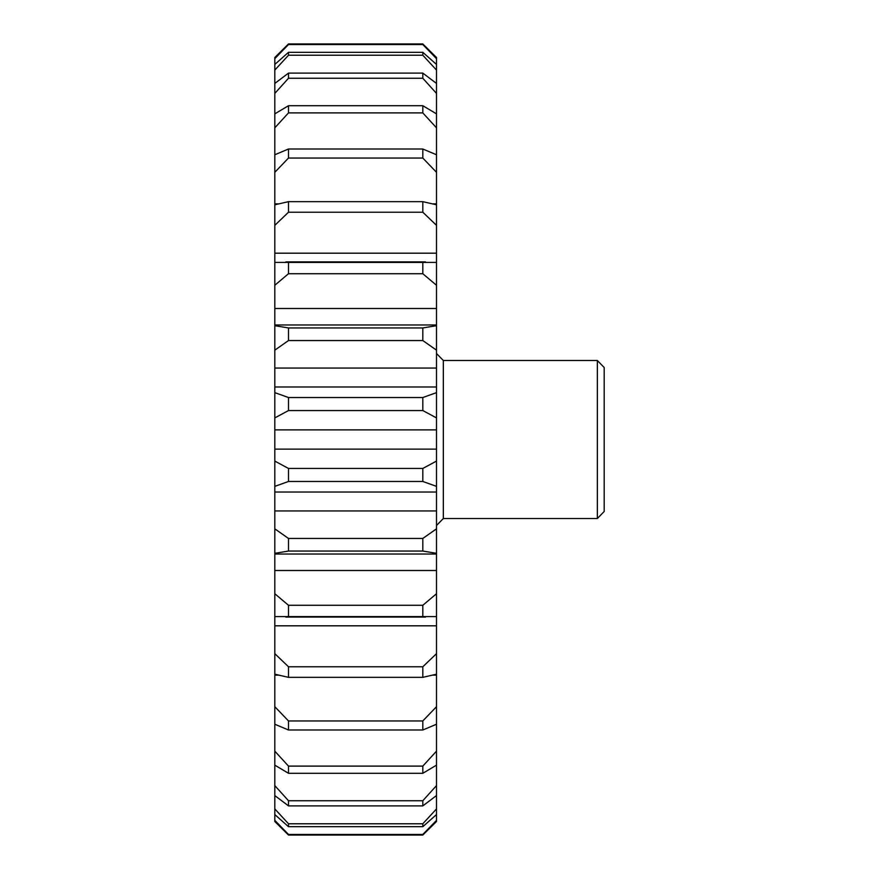 <?xml version="1.0" encoding="UTF-8"?>
<svg xmlns="http://www.w3.org/2000/svg" width="879" height="879" viewBox="0 0 879 879"><rect width="100%" height="100%" fill="white"/><g stroke="black" fill="none" stroke-linecap="round" stroke-linejoin="round"><path stroke-width="1.32" d="M436.5 616.597L274.808 616.597L274.808 653.657L288.499 666.776L422.81 666.776L436.5 653.657L436.5 554.034L274.808 554.034L274.808 593.732L288.499 605.279L422.81 605.279L436.5 593.732M274.808 58.64L274.808 57.509L288.499 43.95L422.81 43.95L436.5 57.509L436.5 58.64L422.81 44.532L288.499 44.532L274.808 58.64L274.808 64.442L288.499 52.311L422.81 52.311L436.5 64.442L436.5 58.64M436.5 64.442L436.5 70.089L422.81 55.223L288.499 55.223L274.808 70.089L274.808 83.428L288.499 73.111L422.81 73.111L436.5 83.428L436.5 70.089M436.5 83.428L436.5 93.405L422.81 78.253L288.499 78.253L274.808 93.405L274.808 113.863L288.499 105.7L422.81 105.7L436.5 113.863L436.5 93.405M436.5 113.863L436.5 127.84L422.81 112.897L288.499 112.897L274.808 127.84L274.808 154.759L288.499 149.001L422.81 149.001L436.5 154.759L436.5 127.84M436.5 154.759L436.5 172.306L422.81 158.044L288.499 158.044L274.808 172.306L274.808 203.851L278.412 203.851M436.5 204.807L436.5 225.343L422.81 212.224L288.499 212.224L274.808 225.343L274.808 204.807L288.499 201.654L422.81 201.654L436.5 204.807L436.5 172.306M436.5 262.403L436.5 285.268L422.81 273.721L288.499 273.721L274.808 285.268L274.808 262.403L436.5 262.403L436.5 225.343M274.808 285.268L274.808 325.691L288.499 327.944L422.81 327.944L436.5 325.691L436.5 285.268M436.5 325.691L436.5 350.161L422.81 340.547L288.499 340.547L274.808 350.161L274.808 368.048L436.5 368.048L436.5 350.161M436.5 386.98L274.808 386.98L274.808 392.638L288.499 397.528L422.81 397.528L436.5 392.638L436.5 368.048M436.5 392.638L436.5 417.91L422.81 410.548L288.499 410.548L274.808 417.91L274.808 429.875L436.5 429.875L436.5 417.91M436.5 449.125L274.808 449.125L274.808 461.09L288.499 468.452L422.81 468.452L436.5 461.09L436.5 429.875M436.5 461.09L436.5 486.362L422.81 481.472L288.499 481.472L274.808 486.362L274.808 492.02L436.5 492.02L436.5 486.362M436.5 510.952L274.808 510.952L274.808 528.839L288.499 538.453L422.81 538.453L436.5 528.839L436.5 492.02M436.5 528.839L436.5 553.309L422.81 551.056L422.81 538.453M436.5 554.034L436.5 553.309M436.5 653.657L436.5 674.193L422.81 677.346L288.499 677.346L274.808 674.193L274.808 706.694L288.499 720.956L422.81 720.956L436.5 706.694L436.5 674.193M436.5 706.694L436.5 724.241L422.81 729.999L288.499 729.999L274.808 724.241L274.808 751.16L288.499 766.103L422.81 766.103L436.5 751.16L436.5 724.241M436.5 751.16L436.5 765.137L422.81 773.3L288.499 773.3L274.808 765.137L274.808 785.595L288.499 800.747L422.81 800.747L436.5 785.595L436.5 765.137M436.5 785.595L436.5 795.572L422.81 805.889L288.499 805.889L274.808 795.572L274.808 808.911L288.499 823.777L422.81 823.777L436.5 808.911L436.5 795.572M436.5 808.911L436.5 814.558L422.81 826.689L288.499 826.689L274.808 814.558L274.808 820.36L288.499 834.468L422.81 834.468L436.5 820.36L436.5 814.558M436.5 820.36L436.5 821.491L422.81 835.05L288.499 835.05L274.808 821.491L274.808 820.36M436.5 570.493L274.808 570.493M425.469 617.091L422.81 617.058L422.81 605.279M288.499 605.279L288.499 617.058L422.81 617.058M288.499 617.058L285.84 617.091M436.5 625.815L274.808 625.815M436.5 675.149L432.897 675.149M278.412 675.149L274.808 675.149M432.897 203.851L436.5 203.851M274.808 225.343L274.808 253.185L436.5 253.185M274.808 308.507L436.5 308.507M274.808 814.558L274.808 808.911M274.808 795.572L274.808 785.595M274.808 765.137L274.808 751.16M274.808 724.241L274.808 706.694M274.808 674.193L274.808 653.657M274.808 616.597L274.808 593.732M288.499 538.453L288.499 551.056L274.808 553.309L274.808 554.034M274.808 553.309L274.808 528.839M274.808 492.02L274.808 510.952M274.808 486.362L274.808 461.09M274.808 429.875L274.808 449.125M274.808 417.91L274.808 392.638M274.808 368.048L274.808 386.98M274.808 350.161L274.808 325.691M274.808 253.185L274.808 262.403M274.808 203.851L274.808 204.807M274.808 172.306L274.808 154.759M274.808 127.84L274.808 113.863M274.808 93.405L274.808 83.428M274.808 70.089L274.808 64.442M288.499 327.944L288.499 340.547M422.81 340.547L422.81 327.944M288.499 397.528L288.499 410.548M422.81 410.548L422.81 397.528M288.499 468.452L288.499 481.472M422.81 481.472L422.81 468.452M288.499 551.056L422.81 551.056M288.499 666.776L288.499 677.346M422.81 677.346L422.81 666.776M288.499 720.956L288.499 729.999M422.81 729.999L422.81 720.956M288.499 766.103L288.499 773.3M422.81 773.3L422.81 766.103M288.499 800.747L288.499 805.889M422.81 805.889L422.81 800.747M288.499 823.777L288.499 826.689M422.81 826.689L422.81 823.777M288.499 834.468L288.499 835.05M422.81 835.05L422.81 834.468M288.499 43.95L288.499 44.532M422.81 44.532L422.81 43.95M288.499 52.311L288.499 55.223M422.81 55.223L422.81 52.311M288.499 73.111L288.499 78.253M422.81 78.253L422.81 73.111M288.499 105.7L288.499 112.897M422.81 112.897L422.81 105.7M288.499 149.001L288.499 158.044M422.81 158.044L422.81 149.001M288.499 201.654L288.499 212.224M422.81 212.224L422.81 201.654M288.499 261.942L288.499 273.721M422.81 273.721L422.81 261.942M604.192 367.51L597.346 360.489L443.335 360.489L443.335 518.511L436.5 525.499L443.335 518.511L597.346 518.511L597.346 360.489L604.192 367.51L604.192 511.49L597.346 518.511L443.335 518.511M436.5 353.501L443.335 360.489L436.5 353.501M597.346 518.511L604.192 511.49M425.469 261.909L285.84 261.909M436.5 324.966L274.808 324.966"/></g></svg>
